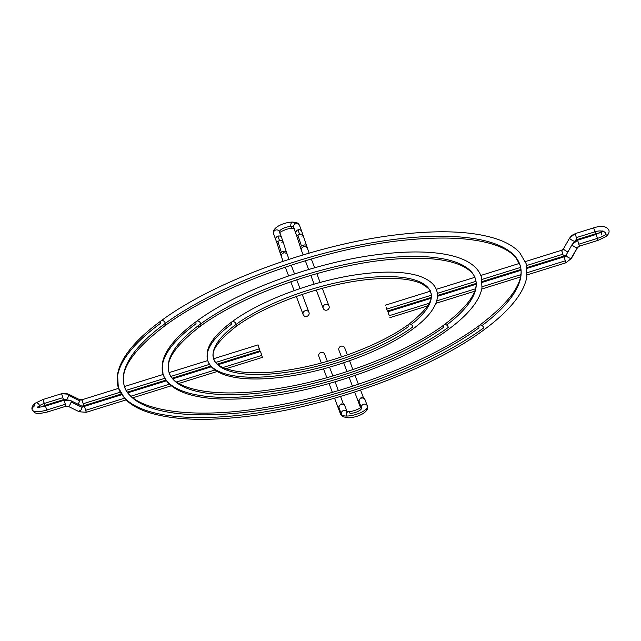 <?xml version="1.0" encoding="UTF-8"?>
<svg xmlns="http://www.w3.org/2000/svg" width="641" height="641" viewBox="0 0 641 641"><rect width="100%" height="100%" fill="white"/><g stroke="black" fill="none" stroke-linecap="round" stroke-linejoin="round"><path stroke-width="0.96" d="M386.066 307.159L387.356 311.101L386.066 307.159M389.263 315.684L387.973 311.734L389.263 315.684L388.534 313.729L389.263 315.684L388.534 313.729L389.263 315.684L429.085 303.273L389.263 315.684M338.977 350.29A3.117 2.933 -20.6 0 1 338.849 349.962L341.477 356.957L338.849 349.962A3.117 2.933 -20.6 0 0 338.977 350.29A3.117 2.933 -20.6 0 1 340.884 346.252A3.117 2.933 -20.6 0 1 344.738 347.935L347.366 354.93M324.731 354.361A3.117 2.933 159.4 0 0 320.909 352.478A3.117 2.933 159.4 0 0 318.785 356.212L321.341 362.998L318.785 356.212A3.117 2.933 159.4 0 1 320.909 352.478A3.117 2.933 159.4 0 1 324.731 354.361A3.117 2.933 159.4 0 0 320.82 352.51A3.117 2.933 159.4 0 0 318.914 356.548A3.117 2.933 159.4 0 1 318.785 356.212A3.117 2.933 159.4 0 0 318.914 356.548M218.188 364.657L260.534 351.452L262.385 357.398L226.009 368.735M217.459 364.064L259.917 350.827L258.067 344.882L213.693 358.712M303.097 314.451A3.117 2.933 159.4 0 0 307.007 316.309A3.117 2.933 159.4 0 0 308.978 312.431A3.117 2.933 159.4 0 0 305.124 310.749A3.117 2.933 159.4 0 0 303.097 314.451A3.117 2.933 159.4 0 0 306.919 316.334A3.117 2.933 159.4 0 0 309.042 312.6A3.117 2.933 159.4 0 0 305.212 310.717A3.117 2.933 159.4 0 0 303.097 314.451A3.117 2.933 159.4 0 0 306.919 316.334A3.117 2.933 159.4 0 0 309.042 312.6A3.117 2.933 159.4 0 0 305.212 310.717A3.117 2.933 159.4 0 0 303.097 314.451L296.326 296.438L303.097 314.451M329.105 306.35A3.117 2.933 -20.6 0 1 327.07 310.052A3.117 2.933 -20.6 0 1 323.16 308.201A3.117 2.933 -20.6 0 1 325.187 304.491A3.117 2.933 -20.6 0 1 329.105 306.35A3.117 2.933 -20.6 0 1 326.982 310.084A3.117 2.933 -20.6 0 1 323.16 308.201A3.117 2.933 -20.6 0 1 325.275 304.467A3.117 2.933 -20.6 0 1 329.105 306.35A3.117 2.933 -20.6 0 1 326.982 310.084A3.117 2.933 -20.6 0 1 323.16 308.201A3.117 2.933 -20.6 0 1 325.275 304.467A3.117 2.933 -20.6 0 1 329.105 306.35M566.315 254.773L563.463 256.216L561.684 250.431A3.117 2.933 159.4 0 0 563.535 248.956A3.117 0.689 -150.4 0 1 563.816 248.636A3.117 0.689 -150.4 0 0 563.535 248.956A3.117 0.689 -150.4 0 1 563.527 248.748L569.601 238.043L575.089 233.653L593.662 227.859L594.96 231.81A7.396 2.468 163.1 0 1 602.524 231.465A7.396 2.468 163.1 0 0 594.96 231.81L594.223 229.863L594.96 231.81L576.379 237.595L575.089 233.653M567.99 251.817A3.117 0.689 -150.4 0 1 565.25 250.495A3.117 0.689 -150.4 0 1 563.535 248.956A3.117 0.689 -150.4 0 0 565.25 250.495A3.117 0.689 -150.4 0 0 567.99 251.817A3.117 0.689 -150.4 0 1 565.25 250.495A3.117 0.689 -150.4 0 1 563.535 248.956A3.117 2.933 159.4 0 1 561.684 250.431L562.173 252.266L561.612 250.27L563.527 248.748M574.713 241.665L575.017 241.12A3.117 0.689 -150.4 0 1 574.729 241.232A3.117 0.689 -150.4 0 0 575.017 240.912A3.117 2.933 -20.6 0 1 576.868 239.43A3.117 2.933 -20.6 0 0 575.017 240.912A3.117 0.689 -150.4 0 1 574.729 241.232L574.312 241.977L574.729 241.232A3.117 0.689 -150.4 0 1 571.844 240.103A3.117 0.689 -150.4 0 1 569.609 238.252A9.343 8.806 -20.6 0 1 575.161 233.813A9.343 8.806 -20.6 0 0 569.609 238.252A3.117 0.689 -150.4 0 1 569.601 238.043M602.901 231.97L602.949 230.816L596.138 234.438L597.428 238.38A13.621 4.543 163.1 0 0 606.154 234.269A3.117 2.123 53.9 0 0 602.941 231.425A3.117 2.123 53.9 0 0 601.434 234.205A3.117 2.123 53.9 0 1 602.941 231.425A3.117 2.123 53.9 0 1 606.154 234.269A13.621 4.543 163.1 0 1 597.428 238.38L578.855 244.173L579.336 246.008A3.117 2.933 159.4 0 0 577.485 247.482A3.117 0.689 29.6 0 1 577.204 247.803L571.131 258.507A3.117 0.689 29.6 0 0 571.411 258.195A3.117 0.689 29.6 0 1 571.131 258.507A3.117 0.689 29.6 0 0 571.419 258.395L565.931 262.786L527.094 274.893M596.138 234.438L577.557 240.223L579.336 246.008A3.117 2.933 159.4 0 0 577.485 247.482A3.117 0.689 29.6 0 1 577.204 247.803L571.131 258.507A3.117 0.689 29.6 0 1 568.238 257.386A3.117 0.689 29.6 0 1 566.003 255.527A3.117 2.933 -20.6 0 1 564.152 257.009L565.859 262.626L565.37 260.791L527.263 272.665L565.37 260.791L565.931 262.786M577.557 240.223L572.076 244.622A3.117 0.689 29.6 0 0 572.076 244.822A9.343 8.806 159.4 0 1 577.629 240.391A9.343 8.806 159.4 0 0 572.076 244.822A3.117 0.689 29.6 0 0 574.312 246.681A3.117 0.689 29.6 0 0 577.204 247.803A3.117 0.689 29.6 0 0 577.493 247.69L579.416 246.176L578.855 244.173L597.428 238.38L597.989 240.383L579.416 246.176M564.641 258.844L565.37 260.791L564.641 258.844M566.291 255.214A3.117 0.689 29.6 0 0 566.003 255.527A3.117 0.689 29.6 0 0 568.238 257.386A3.117 0.689 29.6 0 0 571.131 258.507A3.117 0.689 29.6 0 1 568.238 257.386A3.117 0.689 29.6 0 1 566.003 255.527A3.117 2.933 -20.6 0 1 564.152 257.009L566.003 255.326A3.117 0.689 29.6 0 0 566.003 255.527A3.117 0.689 29.6 0 1 566.291 255.214M562.902 254.213L526.622 265.526L562.902 254.213L561.684 250.431L562.902 254.213M520.652 267.385L481.976 279.436L520.652 267.385M475.975 281.311L437.29 293.37L475.975 281.311M431.209 295.261L386.795 309.106L431.209 295.261M575.017 241.12L576.94 239.598L576.379 237.595L576.868 239.43L576.379 237.595L594.96 231.81L595.521 233.805L600.184 232.795M572.076 244.822A3.117 0.689 29.6 0 0 574.312 246.681A3.117 0.689 29.6 0 0 577.204 247.803A3.117 0.689 29.6 0 1 574.312 246.681A3.117 0.689 29.6 0 1 572.076 244.822M520.853 274.668L482.152 286.727L520.853 274.668M475.406 288.835L436.689 300.901L475.406 288.835M577.629 240.391L578.855 244.173L577.629 240.391M574.729 241.232A3.117 0.689 -150.4 0 1 571.844 240.103A3.117 0.689 -150.4 0 1 569.609 238.252A3.117 0.689 -150.4 0 0 571.844 240.103A3.117 0.689 -150.4 0 0 574.729 241.232M576.379 237.595L575.161 233.813L576.379 237.595M448.347 327.359A3.117 2.123 -126.1 0 0 445.134 324.514A3.117 2.123 -126.1 0 0 443.628 327.287A3.117 2.123 -126.1 0 1 445.134 324.514A3.117 2.123 -126.1 0 1 448.347 327.359A166.404 55.503 -16.9 0 1 223.725 397.372A166.404 55.503 -16.9 0 1 196.066 323.761A3.117 2.123 53.9 0 1 197.572 320.981A3.117 2.123 53.9 0 1 200.785 323.825A160.178 53.427 -16.9 0 0 227.411 394.68A160.178 53.427 -16.9 0 0 443.628 327.287A160.178 53.427 -16.9 0 1 227.411 394.68A160.178 53.427 -16.9 0 1 200.785 323.825A3.117 2.123 53.9 0 1 200.272 326.301A3.117 2.123 53.9 0 1 197.765 326.077A3.117 2.123 53.9 0 0 200.272 326.301A3.117 2.123 53.9 0 0 200.785 323.825A160.178 53.427 -16.9 0 1 415.015 256.416A160.178 53.427 -16.9 0 1 446.649 325.043A160.178 53.427 -16.9 0 0 415.015 256.416A160.178 53.427 -16.9 0 0 200.785 323.825A3.117 2.123 53.9 0 0 197.572 320.981A3.117 2.123 53.9 0 0 196.066 323.761A166.404 55.503 -16.9 0 0 223.725 397.372A166.404 55.503 -16.9 0 0 448.347 327.359M483.763 327.863A3.117 2.123 -126.1 0 0 480.542 325.019A3.117 2.123 -126.1 0 0 479.035 327.791A3.117 2.123 -126.1 0 1 480.542 325.019A3.117 2.123 -126.1 0 1 483.763 327.863A213.116 71.079 -16.9 0 1 196.082 417.523A213.116 71.079 -16.9 0 1 160.651 323.256A3.117 2.123 53.9 0 1 162.165 320.476A3.117 2.123 53.9 0 1 165.378 323.32A206.883 69.004 -16.9 0 0 199.768 414.839A206.883 69.004 -16.9 0 0 479.035 327.791A206.883 69.004 -16.9 0 1 199.768 414.839A206.883 69.004 -16.9 0 1 165.378 323.32A3.117 2.123 53.9 0 1 164.857 325.796A3.117 2.123 53.9 0 1 162.349 325.564A3.117 2.123 53.9 0 0 164.857 325.796A3.117 2.123 53.9 0 0 165.378 323.32A206.883 69.004 -16.9 0 1 442.667 236.257A206.883 69.004 -16.9 0 1 482.064 325.548A206.883 69.004 -16.9 0 0 442.667 236.257A206.883 69.004 -16.9 0 0 165.378 323.32A3.117 2.123 53.9 0 0 162.165 320.476A3.117 2.123 53.9 0 0 160.651 323.256A213.116 71.079 -16.9 0 0 196.082 417.523A213.116 71.079 -16.9 0 0 483.763 327.863M412.94 326.854A3.117 2.123 -126.1 0 0 409.727 324.009A3.117 2.123 -126.1 0 0 408.221 326.782A3.117 2.123 -126.1 0 1 409.727 324.009A3.117 2.123 -126.1 0 1 412.94 326.854A119.691 39.918 -16.9 0 1 251.368 377.212A119.691 39.918 -16.9 0 1 231.473 324.266A3.117 2.123 53.9 0 1 232.979 321.486A3.117 2.123 53.9 0 1 236.192 324.33A113.465 37.843 -16.9 0 0 255.054 374.52A113.465 37.843 -16.9 0 0 408.221 326.782A113.465 37.843 -16.9 0 1 255.054 374.52A113.465 37.843 -16.9 0 1 236.192 324.33A3.117 2.123 53.9 0 1 235.688 326.798A3.117 2.123 53.9 0 1 233.188 326.59A3.117 2.123 53.9 0 0 235.688 326.798A3.117 2.123 53.9 0 0 236.192 324.33A113.465 37.843 -16.9 0 1 387.356 276.575A113.465 37.843 -16.9 0 1 411.226 324.522A113.465 37.843 -16.9 0 0 387.356 276.575A113.465 37.843 -16.9 0 0 236.192 324.33A3.117 2.123 53.9 0 0 232.979 321.486A3.117 2.123 53.9 0 0 231.473 324.266A119.691 39.918 -16.9 0 0 251.368 377.212A119.691 39.918 -16.9 0 0 412.94 326.854M354.657 392.044L360.562 407.748A3.117 2.933 -20.6 0 1 360.538 407.668A3.117 2.933 -20.6 0 0 360.562 407.748A3.117 2.933 -20.6 0 1 360.418 406.899A3.117 2.933 -20.6 0 0 360.538 407.668L354.665 392.036L360.538 407.668A3.117 2.933 -20.6 0 1 360.418 406.899M360.659 407.668A3.117 2.812 165.1 0 1 360.603 405.689A3.117 2.812 165.1 0 0 360.659 407.668A3.117 2.812 165.1 0 1 360.522 407.275L360.579 407.46M359.305 402.211A3.117 2.933 -20.6 0 1 359.176 401.875A3.117 2.933 -20.6 0 0 359.305 402.211A3.117 2.933 -20.6 0 1 361.3 398.141A3.117 2.933 -20.6 0 1 365.122 400.024A3.117 2.933 -20.6 0 0 361.3 398.141A3.117 2.933 -20.6 0 1 365.066 399.856L367.357 405.945A3.117 2.933 -20.6 0 1 367.413 406.114M346.861 411.442A3.117 2.933 159.4 0 0 341.405 414.214A3.117 2.933 159.4 0 1 346.861 411.442A3.117 2.933 159.4 0 0 341.405 414.214A13.621 4.543 163.1 0 0 346.348 416.041A3.117 2.027 90.8 0 1 347.334 411.891A3.117 2.027 90.8 0 1 350.034 413.357A7.396 2.468 163.1 0 0 357.91 411.458A7.396 2.468 163.1 0 0 361.468 407.964A7.396 2.468 163.1 0 1 357.91 411.458A7.396 2.468 163.1 0 1 350.034 413.357A3.117 2.027 90.8 0 0 347.334 411.891A3.117 2.027 90.8 0 0 346.348 416.041A13.621 4.543 163.1 0 0 360.771 412.596A13.621 4.543 163.1 0 0 367.437 406.178A13.621 4.543 163.1 0 1 360.771 412.596A13.621 4.543 163.1 0 1 346.348 416.041A13.621 4.543 163.1 0 1 341.405 414.214L339.113 408.133A3.117 2.933 159.4 0 0 339.241 408.461A3.117 2.933 159.4 0 1 339.113 408.133A3.117 2.933 159.4 0 0 339.241 408.461M345.058 406.274A3.117 2.933 159.4 0 0 341.236 404.391A3.117 2.933 159.4 0 1 345.058 406.274A3.117 2.933 159.4 0 0 341.236 404.391A3.117 2.933 159.4 0 0 339.113 408.133L341.405 414.214A3.117 2.933 159.4 0 0 341.461 414.39L339.153 408.237M338.993 407.291A3.117 2.812 -14.9 0 0 339.498 409.166A3.117 2.812 -14.9 0 1 338.993 407.291M367.509 406.538A3.117 2.933 -20.6 0 1 365.37 409.823A3.117 2.933 -20.6 0 0 367.509 406.538M352.47 386.202L349.169 377.421M346.981 371.58L343.664 362.79M359.561 402.909A3.117 2.812 165.1 0 1 359.056 401.034A3.117 2.812 165.1 0 0 359.561 402.909A3.117 2.812 165.1 0 1 359.128 402.019L360.522 407.275M359.176 401.875L361.187 407.227L359.176 401.875A3.117 2.933 -20.6 0 1 361.3 398.141A3.117 2.933 -20.6 0 0 359.176 401.875M361.348 407.075A3.117 2.933 -20.6 0 1 367.365 405.977A3.117 2.933 -20.6 0 0 361.348 407.075A3.117 2.933 -20.6 0 1 367.357 405.945L367.445 406.202C369.536 412.363 356.46 417.86 348.143 417.812L343.816 416.922C343.312 416.979 342.526 416.137 341.461 414.39M340.539 411.939A3.117 2.812 -14.9 0 0 341.893 415.24A3.117 2.812 -14.9 0 1 340.539 411.939M340.355 413.149A3.117 2.933 159.4 0 0 340.475 413.926A3.117 2.933 159.4 0 1 340.355 413.149A3.117 2.933 159.4 0 0 342.326 415.793A3.117 2.933 159.4 0 1 340.475 413.926L334.562 398.189L340.475 413.926A3.117 2.933 159.4 0 0 340.531 414.094L334.562 398.189M332.367 392.34L329.049 383.542M326.862 377.685L323.537 368.855M341.236 404.391A3.117 2.933 159.4 0 0 339.113 408.133A3.117 2.933 159.4 0 1 341.236 404.391M338.849 349.962A3.117 2.933 -20.6 0 1 340.972 346.228A3.117 2.933 -20.6 0 1 344.794 348.111A3.117 2.933 -20.6 0 0 340.972 346.228A3.117 2.933 -20.6 0 0 338.849 349.962M126.045 399.896L86.279 412.291L85.718 410.296L124.442 398.221L85.718 410.296L86.206 412.131L84.5 406.514A3.117 2.933 -20.6 0 1 82.152 406.346A3.117 0.777 116.2 0 0 82.024 406.194L84.5 406.514A3.117 2.933 -20.6 0 1 82.152 406.346A3.117 0.777 116.2 0 1 82.088 407.388A3.117 0.777 116.2 0 1 80.55 410.713A3.117 0.777 116.2 0 1 79.155 411.626A3.117 0.777 116.2 0 1 79.22 410.577A3.117 0.777 116.2 0 0 79.155 411.626A3.117 0.777 116.2 0 0 80.55 410.713A3.117 0.777 116.2 0 0 82.088 407.388L71.119 401.995A3.117 0.777 116.2 0 1 69.581 405.32A3.117 0.777 116.2 0 1 68.186 406.234A3.117 0.777 116.2 0 0 69.581 405.32A3.117 0.777 116.2 0 0 71.119 401.995A3.117 0.777 116.2 0 1 69.765 405.048A3.117 0.777 116.2 0 1 68.315 406.386L65.911 406.226L47.338 412.019C38.364 413.886 35.183 414.751 32.138 409.719C31.409 407.548 32.483 405.352 35.367 403.125L43.011 399.495L61.584 393.702L68.595 394.223L79.556 399.615L81.96 399.768L118.569 388.358M82.024 406.194L71.063 400.793A3.117 0.777 116.2 0 1 71.183 400.945A3.117 0.777 116.2 0 1 71.119 401.995A3.117 0.777 116.2 0 0 71.183 400.945A9.343 8.806 159.4 0 0 64.132 400.449L65.839 406.065L65.35 404.231L46.777 410.016L46.04 408.069L46.777 410.016A13.621 4.543 163.1 0 1 33.773 411.129A13.621 4.543 163.1 0 1 34.846 405.609A13.621 4.543 163.1 0 0 33.773 411.129A13.621 4.543 163.1 0 0 46.777 410.016L47.338 412.019M40.816 407.083L44.862 405.441L43.572 401.498L44.301 403.445A7.396 2.468 163.1 0 0 39.566 405.673A3.117 2.123 -126.1 0 0 36.353 402.836A3.117 2.123 -126.1 0 0 34.846 405.609A3.117 2.123 -126.1 0 1 36.353 402.836A3.117 2.123 -126.1 0 1 39.566 405.673A7.396 2.468 163.1 0 0 38.188 407.131A7.396 2.468 163.1 0 1 39.566 405.673A3.117 2.123 -126.1 0 1 39.654 407.171A3.117 2.123 -126.1 0 0 39.566 405.673A7.396 2.468 163.1 0 1 44.301 403.445L62.882 397.652L61.664 393.87A9.343 8.806 -20.6 0 1 68.715 394.375A3.117 0.777 -63.8 0 0 68.595 394.223M65.719 399.655A3.117 0.777 -63.8 0 0 65.839 399.808A3.117 0.777 -63.8 0 0 67.289 398.478A3.117 0.777 -63.8 0 0 68.651 395.417A3.117 0.777 -63.8 0 1 67.113 398.742A3.117 0.777 -63.8 0 1 65.719 399.655A3.117 0.777 -63.8 0 0 67.113 398.742A3.117 0.777 -63.8 0 0 68.651 395.417L79.612 400.817A3.117 0.777 -63.8 0 1 78.018 404.215A3.117 0.777 -63.8 0 0 79.612 400.817A3.117 0.777 -63.8 0 0 79.676 399.768A3.117 2.933 159.4 0 0 82.032 399.936L81.96 399.768M81.864 406.114L83.811 405.721L82.032 399.936L83.25 403.718L120.22 392.196L83.25 403.718L82.032 399.936A3.117 2.933 159.4 0 1 79.676 399.768A3.117 0.777 -63.8 0 0 79.556 399.615M261.824 355.402L222.996 367.509L261.824 355.402L261.095 353.455L261.824 355.402M131.133 396.138L169.52 384.175L131.133 396.138M176.628 381.956L214.951 370.009L176.628 381.956M43.011 399.495L44.301 403.445L62.882 397.652L63.371 399.487L61.664 393.87A9.343 8.806 -20.6 0 1 68.715 394.375A3.117 0.777 -63.8 0 1 68.651 395.417L79.612 400.817A3.117 0.777 -63.8 0 0 79.676 399.768A3.117 0.777 -63.8 0 1 79.612 400.817A3.117 0.777 -63.8 0 1 78.018 404.215M259.244 348.864L258.627 346.877L259.357 348.824L215.801 362.405L259.244 348.864M126.301 390.297L164.857 378.286L126.301 390.297M170.995 376.371L209.527 364.36L170.995 376.371M68.651 395.417A3.117 0.777 -63.8 0 0 68.715 394.375A3.117 0.777 -63.8 0 1 68.651 395.417M86.279 412.291L79.276 411.778A3.117 0.777 116.2 0 0 80.726 410.448A3.117 0.777 116.2 0 0 82.088 407.388A3.117 0.777 116.2 0 0 82.152 406.346A3.117 0.777 116.2 0 1 82.088 407.388L71.119 401.995A3.117 0.777 116.2 0 0 71.183 400.945A9.343 8.806 159.4 0 0 64.132 400.449L65.35 404.231L46.777 410.016L45.479 406.074C39.71 407.267 37.026 407.564 37.418 406.963L38.099 407.908M287.352 254.886A3.117 2.933 159.4 0 0 283.522 253.011A3.117 2.933 159.4 0 1 287.352 254.886A3.117 2.933 159.4 0 0 283.522 253.011L283.018 251.496A3.117 1.338 162.1 0 1 285.99 251.448A3.117 1.338 162.1 0 1 285.67 253.083A3.117 1.338 162.1 0 0 285.99 251.448A3.117 1.338 162.1 0 0 283.018 251.496A3.117 1.338 162.1 0 0 281.367 252.266L277.865 241.425A3.117 1.338 162.1 0 0 278.555 243.54A3.117 1.338 162.1 0 1 277.865 241.425A3.117 1.338 162.1 0 0 276.904 242.907L273.643 233.933A3.117 2.933 159.4 0 0 273.715 234.101A3.117 2.933 159.4 0 1 273.587 233.765A3.117 2.933 159.4 0 0 273.715 234.101M281.535 257.073A3.117 2.933 159.4 0 1 281.407 256.745L283.106 261.272L281.407 256.745A3.117 2.933 159.4 0 0 281.535 257.073A3.117 2.933 159.4 0 1 283.522 253.011A3.117 2.933 159.4 0 0 281.407 256.745A3.117 2.933 159.4 0 1 283.522 253.011L283.018 251.496A3.117 1.338 162.1 0 1 286.327 251.841L282.833 240.992A3.117 1.338 162.1 0 0 279.524 240.655A3.117 1.338 162.1 0 1 282.593 240.671A3.117 1.338 162.1 0 1 281.864 242.474A3.117 1.338 162.1 0 0 282.593 240.671A3.117 1.338 162.1 0 0 279.524 240.655A3.117 1.338 162.1 0 0 277.865 241.425A3.117 1.338 162.1 0 1 279.524 240.655L277.994 236.12A3.117 2.933 159.4 0 0 275.878 239.854L273.587 233.765A3.117 2.933 159.4 0 0 273.643 233.933L273.555 233.677C271.464 227.515 284.54 222.018 292.857 222.066L297.184 222.956C297.688 222.9 298.474 223.741 299.539 225.496L301.823 231.577A3.117 2.933 -20.6 0 1 301.887 231.746A3.117 2.933 -20.6 0 0 298.057 229.863L299.587 234.398A3.117 1.338 -17.9 0 1 302.656 234.422A3.117 1.338 -17.9 0 1 301.927 236.225A3.117 1.338 -17.9 0 0 302.656 234.422A3.117 1.338 -17.9 0 0 299.587 234.398A3.117 1.338 -17.9 0 1 302.889 234.742L309.114 253.139M293.778 227.851A3.117 2.933 -20.6 0 1 293.65 227.515A3.117 2.933 -20.6 0 0 293.778 227.851A3.117 2.933 -20.6 0 1 293.65 227.515A7.396 2.468 163.1 0 0 290.966 226.521A3.117 2.027 -89.2 0 1 291.959 222.371A3.117 2.027 -89.2 0 1 294.652 223.837A3.117 2.027 -89.2 0 0 291.959 222.371A3.117 2.027 -89.2 0 0 290.966 226.521A7.396 2.468 163.1 0 0 283.21 228.364A7.396 2.468 163.1 0 0 279.5 231.818A7.396 2.468 163.1 0 1 283.21 228.364A7.396 2.468 163.1 0 1 290.966 226.521A3.117 2.027 -89.2 0 0 293.786 227.892A3.117 2.027 -89.2 0 1 290.966 226.521A7.396 2.468 163.1 0 1 293.65 227.515L295.942 233.604A3.117 2.933 -20.6 0 1 298.057 229.863L299.587 234.398A3.117 1.338 -17.9 0 0 297.929 235.175L301.422 246.016A3.117 1.338 -17.9 0 1 303.081 245.239L303.586 246.753A3.117 2.933 -20.6 0 1 307.416 248.636A3.117 2.933 -20.6 0 0 303.586 246.753A3.117 2.933 -20.6 0 1 307.36 248.468M293.706 227.683L296.967 236.657A3.117 1.338 -17.9 0 1 297.929 235.175A3.117 1.338 -17.9 0 0 298.61 237.29A3.117 1.338 -17.9 0 1 297.929 235.175L301.422 246.016A3.117 1.338 -17.9 0 0 301.799 248.131A3.117 1.338 -17.9 0 1 301.422 246.016A3.117 1.338 -17.9 0 1 303.081 245.239A3.117 1.338 -17.9 0 1 306.053 245.199A3.117 1.338 -17.9 0 1 305.733 246.833A3.117 1.338 -17.9 0 0 306.053 245.199A3.117 1.338 -17.9 0 0 303.081 245.239L303.586 246.753A3.117 2.933 -20.6 0 0 301.47 250.487L303.129 254.902L301.47 250.487A3.117 2.933 -20.6 0 1 303.586 246.753A3.117 2.933 -20.6 0 0 301.59 250.823A3.117 2.933 -20.6 0 1 301.47 250.487A3.117 2.933 -20.6 0 0 301.526 250.655L303.121 254.902M285.301 267.105L288.61 275.926M290.806 281.752L294.131 290.613M279.532 231.914A3.117 2.933 159.4 0 0 275.614 230.063A3.117 2.933 159.4 0 0 273.587 233.765A3.117 2.933 159.4 0 1 275.71 230.031A3.117 2.933 159.4 0 1 279.532 231.914A3.117 2.933 159.4 0 0 275.71 230.031A3.117 2.933 159.4 0 0 273.587 233.765L275.878 239.854A3.117 2.933 159.4 0 0 275.934 240.022M305.324 260.743L308.617 269.524M310.821 275.366L314.114 284.147M316.317 289.996L323.16 308.201L316.317 289.996M297.929 235.175A3.117 1.338 -17.9 0 1 299.587 234.398A3.117 1.338 -17.9 0 0 297.929 235.175M299.539 225.496A3.117 2.933 -20.6 0 0 295.677 223.805A3.117 2.933 -20.6 0 0 293.65 227.515A3.117 2.933 -20.6 0 1 295.773 223.781A3.117 2.933 -20.6 0 1 299.595 225.664A3.117 2.933 -20.6 0 0 295.773 223.781A3.117 2.933 -20.6 0 0 293.65 227.515L295.942 233.604A3.117 2.933 -20.6 0 1 298.057 229.863A3.117 2.933 -20.6 0 1 301.887 231.746M281.824 238.003A3.117 2.933 159.4 0 0 277.994 236.12A3.117 2.933 159.4 0 0 275.878 239.854A3.117 2.933 159.4 0 1 277.994 236.12A3.117 2.933 159.4 0 1 281.824 238.003A3.117 2.933 159.4 0 0 277.994 236.12L279.524 240.655A3.117 1.338 162.1 0 0 277.865 241.425L281.367 252.266A3.117 1.338 162.1 0 0 281.736 254.381A3.117 1.338 162.1 0 1 281.367 252.266A3.117 1.338 162.1 0 0 280.397 253.748L276.904 242.907M283.018 251.496A3.117 1.338 162.1 0 0 281.367 252.266A3.117 1.338 162.1 0 1 283.018 251.496M347.021 411.474L345.002 406.106C344.401 406.065 345.98 404.207 341.012 403.902C336.517 408.525 339.946 407.516 339.065 408.269A3.117 2.812 -14.9 0 0 339.498 409.166M339.065 408.269L340.459 413.533A3.117 2.812 -14.9 0 0 341.893 415.24M71.063 400.793L64.06 400.28L65.911 406.226M44.862 405.441L63.443 399.655L61.584 393.702M295.998 233.773A3.117 2.933 -20.6 0 1 298.057 229.863A3.117 2.933 -20.6 0 1 301.823 231.577L302.889 234.742M296.967 236.657L300.461 247.498A3.117 1.338 -17.9 0 1 301.422 246.016A3.117 1.338 -17.9 0 1 303.081 245.239A3.117 1.338 -17.9 0 1 306.39 245.583M301.59 250.823A3.117 2.933 -20.6 0 1 301.526 250.655L300.461 247.498M593.662 227.859C601.45 225.352 606.514 226.113 608.862 230.159C609.591 232.33 608.517 234.526 605.633 236.753L597.989 240.383M563.463 256.216L526.998 267.577M520.957 269.46L482.264 281.519M476.127 283.434L437.434 295.493M431.064 297.48L387.356 311.101M576.94 239.598L595.521 233.805M572.076 244.622L566.003 255.326M520.468 276.96L481.76 289.027M474.628 291.246L435.88 303.329M427.547 305.925L389.824 317.68M564.08 256.841L527.102 268.371M521.013 270.27L482.328 282.328M476.119 284.259L437.418 296.318M430.904 298.353L387.973 311.734M577.493 247.69L571.419 258.395M561.612 250.27L525.404 261.552M519.434 263.411L480.814 275.454M474.845 277.313L436.233 289.347M430.247 291.214L385.505 305.156M444.157 324.803C468.779 305.941 479.212 290.677 475.462 278.995C474.604 276.031 472.385 270.686 460.711 265.23C444.702 258.427 420.512 256.576 388.125 259.669C324.827 265.574 242.306 294.9 200.256 326.309C175.634 345.17 165.202 360.442 168.952 372.117C173.11 390.497 219.631 398.854 279.26 388.35C338.536 378.815 406.971 352.398 444.157 324.803M481.423 277.184C474.54 255.046 434.446 247.755 380.634 254.237C317.191 261.552 238.308 290.237 196.587 321.277C174.272 337.727 164.12 352.013 162.405 363.375L162.99 373.927C169.873 396.074 209.968 403.357 263.78 396.875C327.222 389.56 406.106 360.875 447.827 329.835C458.515 322.038 466.832 314.33 472.77 306.702C477.793 300.276 480.854 294.027 481.968 287.961L481.423 277.184M479.564 325.308C511.43 301.07 524.963 281.103 520.155 265.414L515.917 257.722C512.399 253.467 506.951 249.782 499.579 246.681C478.691 238.244 447.795 235.992 406.891 239.934C325.324 247.554 219.094 285.293 164.849 325.804C132.983 350.05 119.45 370.009 124.258 385.698C129.346 409.631 189.351 420.897 267.121 407.195C343.488 394.904 431.593 360.899 479.564 325.308M526.117 263.603L519.595 252.482C514.475 247.017 507.231 242.643 497.873 239.357C473.739 231.177 440.263 229.63 397.452 234.718C316.013 244.109 214.679 280.966 161.179 320.772C147.334 330.868 136.613 340.836 129.033 350.659C122.719 358.832 118.897 366.724 117.575 374.336L118.297 387.509L124.819 398.638C129.939 404.102 137.182 408.469 146.541 411.754C170.674 419.935 204.15 421.482 246.961 416.394C328.4 407.011 429.742 370.145 483.234 330.339C497.56 319.899 508.521 309.603 516.133 299.467C522.086 291.527 525.668 283.867 526.886 276.479L526.117 263.603M408.75 324.298C426.489 310.268 433.837 299.692 430.776 292.568C431.193 290.565 428.028 287.553 421.289 283.554C410.448 278.691 393.662 277.257 370.931 279.252C325.724 283.13 265.863 304.227 235.664 326.814C217.924 340.844 210.577 351.42 213.637 358.543C215.456 370.097 247.482 377.148 289.724 369.785C332.27 363.215 382.004 344.161 408.75 324.298M436.729 290.766C435.576 286.207 431.137 279.981 418.357 275.79C404.399 271.608 385.658 270.991 362.157 273.963C316.983 279.484 261.584 299.796 231.994 321.782C217.051 332.903 208.822 342.999 207.299 352.061L207.684 360.354C208.838 364.913 213.277 371.131 226.057 375.322C240.014 379.512 258.756 380.121 282.256 377.148C327.431 371.628 382.829 351.324 412.419 329.33C419.735 324.001 425.528 318.697 429.791 313.425C438.075 302.832 438.308 295.189 436.729 290.766M359.128 402.019C360.01 401.258 356.58 402.276 361.075 397.652C366.043 397.957 364.465 399.816 365.066 399.856M341.477 356.957L338.913 350.13M359.216 401.979L361.187 407.235M361.484 408.013L361.524 406.859C360.715 408.509 351.933 412.035 348.231 411.586L346.653 411.378L347.294 412.195M321.333 362.998L318.849 356.38M343.448 404.15L340.555 396.434M338.352 390.585L335.059 381.812M332.855 375.963L329.554 367.181M327.359 361.332L324.675 354.193M342.951 416.37L341.693 415.793L340.531 414.094M363.511 397.901L360.579 390.089M358.391 384.255L355.074 375.442M352.887 369.609L349.561 360.763M133.007 397.724L171.355 385.778M178.879 383.43L217.195 371.492M83.811 405.721L121.285 394.039M127.487 392.1L165.995 380.097M172.341 378.126L210.801 366.139M124.522 386.507L163.159 374.464M169.104 372.605L207.748 360.562M63.443 399.655L65.999 399.888M64.06 400.28L45.479 406.074M79.276 411.778L68.315 406.386M84.428 406.346L121.726 394.72M127.992 392.765L166.484 380.77M172.918 378.767L211.354 366.788M286.327 251.841L289.019 259.309M279.476 233.02C279.34 232.01 288.674 227.755 292.769 228.292L294.347 228.5M280.397 253.748L283.098 261.272M296.318 296.438L303.153 314.619M316.309 289.996L323.216 308.369M311.31 258.988L314.619 267.786M316.814 273.635L320.131 282.457M322.335 288.314L329.041 306.174M282.833 240.992L279.476 231.746M291.214 265.15L294.515 273.939M296.711 279.772L300.012 288.57M302.207 294.403L308.978 312.431"/></g></svg>
